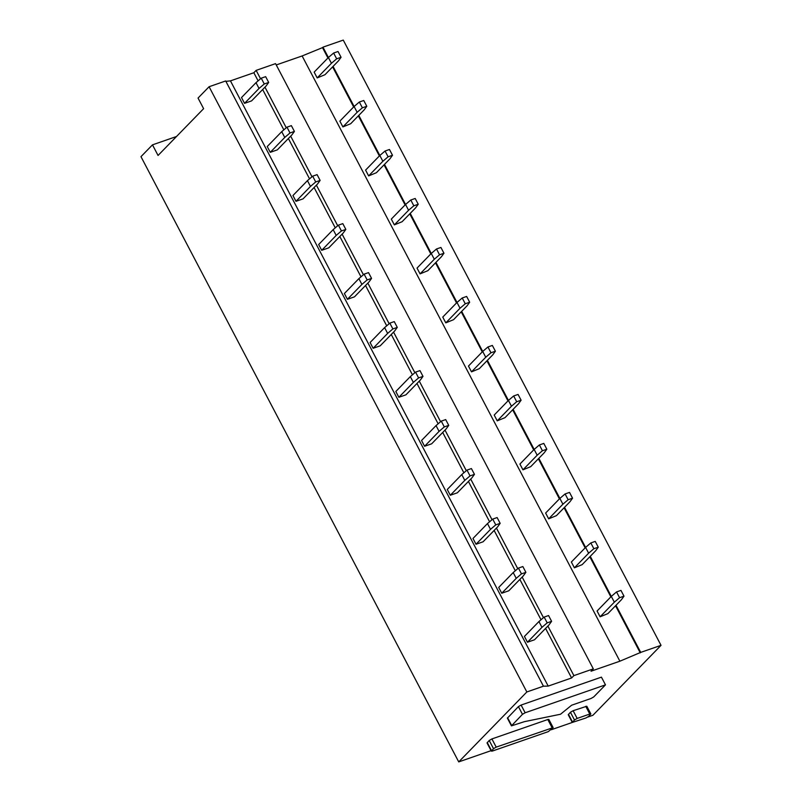 <?xml version="1.0" encoding="UTF-8"?>
<svg xmlns="http://www.w3.org/2000/svg" width="802" height="802" viewBox="0 0 802 802"><rect width="100%" height="100%" fill="white"/><g stroke="black" fill="none" stroke-linecap="round" stroke-linejoin="round"><path stroke-width="1.2" d="M525.15 712.767L605.48 684.858L593.751 696.908L591.064 698.462L571.636 705.219L560.518 714.241L524.378 721.67L511.435 725.86L522.463 714.331L525.15 712.767L521.099 705.058L601.43 677.139L605.48 684.858M587.846 717.038L592.909 715.274L661.028 645.339L640.718 652.387L619.886 661.199L591.014 671.224L593.32 668.868L573.891 675.615L571.595 677.971L548.197 686.101L543.445 686.191L526.844 691.966L458.734 761.9L491.085 750.662M551.275 729.74L572.297 722.442L574.483 719.985L577.169 718.422L589.791 714.041L590.853 713.94L588.658 716.397L585.971 717.96L572.297 722.442L568.247 714.722L570.433 712.266L573.119 710.712L586.803 706.231L590.853 713.94M491.335 751.143L487.035 742.943L489.22 740.487L491.907 738.933L547.786 719.514L548.839 719.424L553.149 727.614L548.267 731.635L492.388 751.053L491.335 751.143L493.521 748.687L496.207 747.123L553.149 727.614M511.435 725.86L507.385 718.141L518.413 706.612L521.099 705.058M543.445 686.191L225.683 80.962L209.091 86.726L198.044 98.065L203.618 108.671L158.054 155.458L152.48 144.851L140.972 156.661L458.734 761.9M328.399 57.503L322.965 47.158L343.266 40.1L661.028 645.339M333.071 66.406L354.113 106.496M358.795 115.398L382.865 161.282L368.629 175.899L376.389 172.721L389.922 158.826L392.509 155.267L388.098 156.801L382.865 161.282M384.509 164.38L408.579 210.264L394.353 224.881L402.113 221.713L415.647 207.818L418.233 204.259L413.822 205.793L408.579 210.264M410.233 213.372L434.303 259.257L420.068 273.873L427.837 270.695L441.361 256.8L443.957 253.252L439.536 254.785L434.303 259.257M435.947 262.364L460.027 308.249L445.792 322.865L453.551 319.687L467.085 305.793L469.671 302.234L465.26 303.768L460.027 308.249M461.671 311.356L485.741 357.241L471.506 371.857L479.275 368.679L492.809 354.785L495.395 351.226L490.974 352.76L485.741 357.241M487.395 360.339L511.465 406.223L497.23 420.839L504.989 417.672L518.523 403.777L521.11 400.218L516.699 401.752L511.465 406.223M513.11 409.331L534.162 449.421M538.834 458.323L559.876 498.413M564.548 507.315L588.628 553.2L574.392 567.816L582.152 564.638L595.686 550.743L598.272 547.185L593.861 548.718L588.628 553.2M590.272 556.297L614.342 602.182L600.107 616.798L607.876 613.63L621.41 599.736L623.996 596.177L619.575 597.711L614.342 602.182M615.996 605.289L640.718 652.387M322.965 47.158L322.504 47.629L327.938 57.975M332.609 66.877L353.652 106.967M358.334 115.869L379.376 155.949M384.048 164.851L405.1 204.941M409.772 213.843L430.814 253.933M435.486 262.835L456.538 302.925M461.21 311.828L482.253 351.908M486.934 360.82L507.977 400.9M512.648 409.802L533.701 449.892M538.373 458.794L559.415 498.884M564.097 507.786L585.139 547.866M589.811 556.778L610.853 596.858M615.535 605.761L640.257 652.868M322.504 47.629L302.123 55.96L619.886 661.199M302.123 55.96L276.259 64.952M260.55 78.776L256.139 70.376L275.557 63.629L593.32 668.868M264.961 87.167L286.274 127.769M290.675 136.16L311.988 176.751M316.399 185.152L337.712 225.743M342.113 234.144L363.426 274.735M367.837 283.126L389.15 323.727M393.561 332.118L414.875 372.709M419.276 381.11L440.589 421.702M445 430.103L466.313 470.694M470.714 479.085L492.027 519.686M496.438 528.077L517.751 568.668M522.162 577.069L543.475 617.66M547.876 626.061L573.891 675.615M256.139 70.376L253.843 72.741L258.104 80.862M262.655 89.533L283.828 129.854M288.379 138.525L309.542 178.846M314.093 187.508L335.266 227.838M339.817 236.5L360.99 276.82M365.532 285.492L386.704 325.812M391.256 334.484L412.428 374.805M416.98 383.466L438.143 423.797M442.694 432.458L463.867 472.779M468.418 481.451L489.591 521.771M494.142 530.443L515.305 570.763M519.856 579.435L541.029 619.756M545.581 628.417L571.595 677.971M253.843 72.741L230.445 80.872L548.197 686.101M230.445 80.872L225.893 81.363M209.091 86.726L526.844 691.966M176.52 136.5L152.48 144.851M317.191 77.914L324.95 74.736L338.484 60.842L341.071 57.283L336.66 58.827L331.427 63.298L317.191 77.914L314.153 72.13L328.389 57.513L331.427 63.298M341.071 57.283L338.033 51.498L333.622 53.032L328.389 57.513M333.622 53.032L336.66 58.827M244.54 103.338L251.597 100.882L266.094 85.994L268.69 82.446L264.269 83.979L259.036 88.451L244.54 103.338L241.502 97.553L255.998 82.666L259.036 88.451M268.69 82.446L265.652 76.651L261.231 78.185L255.998 82.666M261.231 78.185L264.269 83.979M342.905 126.906L350.674 123.729L364.208 109.834L366.795 106.275L362.374 107.809L357.141 112.29L342.905 126.906L339.868 121.122L354.103 106.506L357.141 112.29M366.795 106.275L363.757 100.491L359.336 102.024L354.103 106.506M359.336 102.024L362.374 107.809M270.264 152.33L277.322 149.874L291.818 134.987L294.404 131.428L289.993 132.962L284.76 137.443L270.264 152.33L267.216 146.545L281.723 131.658L284.76 137.443M294.404 131.428L291.367 125.643L286.956 127.177L281.723 131.658M286.956 127.177L289.993 132.962M392.509 155.267L389.471 149.483L385.06 151.017L379.827 155.488L365.592 170.104L368.629 175.899M385.06 151.017L388.098 156.801M295.978 201.312L303.046 198.866L317.542 183.979L320.128 180.42L315.707 181.954L310.474 186.435L295.978 201.312L292.941 195.528L307.437 180.64L310.474 186.435M320.128 180.42L317.091 174.635L312.67 176.169L307.437 180.64M312.67 176.169L315.707 181.954M418.233 204.259L415.195 198.475L410.784 200.009L405.541 204.48L391.306 219.096L394.353 224.881M410.784 200.009L413.822 205.793M321.702 250.304L328.76 247.848L343.256 232.971L345.842 229.412L341.431 230.946L336.198 235.417L321.702 250.304L318.665 244.52L333.161 229.633L336.198 235.417M345.842 229.412L342.805 223.628L338.394 225.161L333.161 229.633M338.394 225.161L341.431 230.946M443.957 253.252L440.92 247.457L436.499 248.991L431.265 253.472L417.03 268.089L420.068 273.873M436.499 248.991L439.536 254.785M347.416 299.296L354.484 296.84L368.98 281.953L371.567 278.404L367.156 279.938L361.913 284.409L347.416 299.296L344.379 293.512L358.875 278.625L361.913 284.409M371.567 278.404L368.529 272.61L364.118 274.144L358.875 278.625M364.118 274.144L367.156 279.938M469.671 302.234L466.634 296.449L462.223 297.983L456.99 302.464L442.754 317.081L445.792 322.865M462.223 297.983L465.26 303.768M373.141 348.289L380.198 345.832L394.694 330.945L397.291 327.386L392.87 328.92L387.637 333.401L373.141 348.289L370.103 342.504L384.599 327.617L387.637 333.401M397.291 327.386L394.253 321.602L389.832 323.136L384.599 327.617M389.832 323.136L392.87 328.92M495.395 351.226L492.358 345.441L487.937 346.975L482.704 351.446L468.468 366.063L471.506 371.857M487.937 346.975L490.974 352.76M398.865 397.281L405.922 394.825L420.418 379.937L423.005 376.379L418.594 377.912L413.361 382.394L398.865 397.281L395.827 391.486L410.323 376.609L413.361 382.394M423.005 376.379L419.967 370.594L415.556 372.128L410.323 376.609M415.556 372.128L418.594 377.912M521.11 400.218L518.072 394.434L513.661 395.967L508.428 400.439L494.192 415.055L497.23 420.839M513.661 395.967L516.699 401.752M424.579 446.263L431.646 443.817L446.143 428.93L448.729 425.371L444.308 426.905L439.075 431.376L424.579 446.263L421.541 440.478L436.037 425.591L439.075 431.376M448.729 425.371L445.691 419.586L441.27 421.12L436.037 425.591M441.27 421.12L444.308 426.905M522.954 469.832L530.713 466.654L544.247 452.759L546.834 449.21L542.423 450.744L537.18 455.215L522.954 469.832L519.917 464.047L534.142 449.431L537.18 455.215M546.834 449.21L543.796 443.416L539.385 444.95L534.142 449.431M539.385 444.95L542.423 450.744M450.303 495.255L457.361 492.799L471.857 477.912L474.453 474.363L470.032 475.897L464.799 480.368L450.303 495.255L447.265 489.471L461.762 474.583L464.799 480.368M474.453 474.363L471.416 468.568L466.995 470.112L461.762 474.583M466.995 470.112L470.032 475.897M548.668 518.824L556.438 515.646L569.961 501.751L572.558 498.192L568.137 499.726L562.904 504.207L548.668 518.824L545.631 513.039L559.866 498.423L562.904 504.207M572.558 498.192L569.52 492.408L565.099 493.942L559.866 498.423M565.099 493.942L568.137 499.726M476.017 544.247L483.085 541.791L497.581 526.904L500.167 523.345L495.756 524.879L490.513 529.36L476.017 544.247L472.979 538.463L487.476 523.576L490.513 529.36M500.167 523.345L497.13 517.561L492.719 519.094L487.476 523.576M492.719 519.094L495.756 524.879M598.272 547.185L595.234 541.4L590.823 542.934L585.59 547.415L571.355 562.022L574.392 567.816M590.823 542.934L593.861 548.718M501.741 593.239L508.799 590.783L523.305 575.896L525.891 572.337L521.47 573.871L516.237 578.352L501.741 593.239L498.704 587.445L513.2 572.568L516.237 578.352M525.891 572.337L522.854 566.553L518.433 568.087L513.2 572.568M518.433 568.087L521.47 573.871M623.996 596.177L620.959 590.392L616.538 591.926L611.304 596.397L597.069 611.014L600.107 616.798M616.538 591.926L619.575 597.711M527.465 642.222L534.523 639.775L549.019 624.888L551.606 621.329L547.195 622.863L541.962 627.344L527.465 642.222L524.428 636.437L538.924 621.55L541.962 627.344M551.606 621.329L548.568 615.545L544.157 617.079L538.924 621.55M544.157 617.079L547.195 622.863M522.463 714.331L518.413 706.612M507.596 717.72L511.646 725.439M496.207 747.123L491.907 738.933M493.521 748.687L489.22 740.487M552.087 727.715L547.786 719.514M491.546 750.722L487.245 742.522M577.169 718.422L573.119 710.712M574.483 719.985L570.433 712.266M585.741 706.321L589.791 714.041M572.508 722.011L568.458 714.301"/></g></svg>
